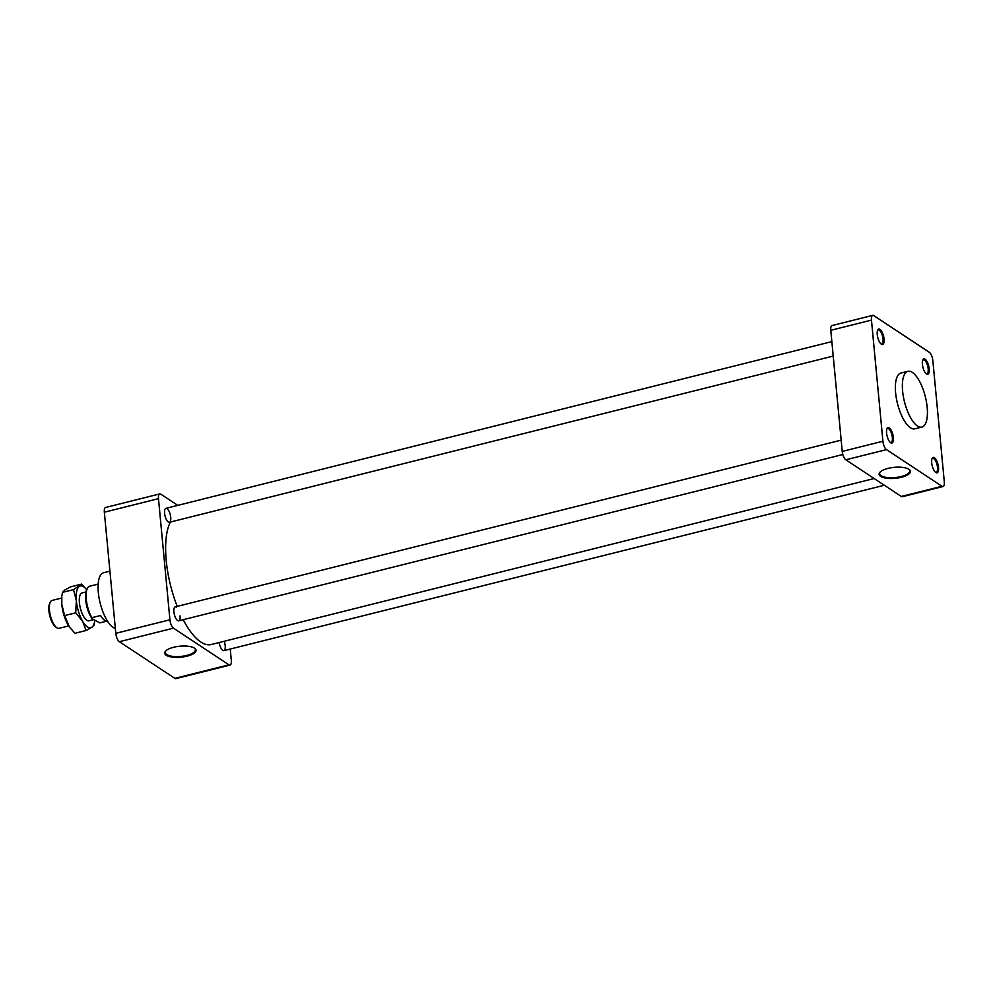 <?xml version="1.0" encoding="UTF-8"?>
<svg xmlns="http://www.w3.org/2000/svg" width="994" height="994" viewBox="0 0 994 994"><rect width="100%" height="100%" fill="white"/><g stroke="black" fill="none" stroke-linecap="round" stroke-linejoin="round"><path stroke-width="1.49" d="M177.777 505.374L160.817 494.167A6.896 2.572 75.9 0 0 159.748 493.919A6.896 2.572 75.9 0 0 158.481 498.653L169.924 619.784A6.896 2.572 75.9 0 0 173.478 628.158L228.968 664.812A6.896 2.572 75.9 0 0 230.036 665.073A6.896 2.572 75.9 0 0 231.304 660.327L230.248 649.032M176.348 607.148A7.182 2.684 75.9 0 0 175.242 606.874A7.182 2.684 75.9 0 0 174.372 614.503A7.182 2.684 75.9 0 0 178.721 620.815A7.182 2.684 75.9 0 0 180.051 615.87M167.029 508.617A7.182 2.684 75.9 0 0 165.923 508.344A7.182 2.684 75.9 0 0 164.78 514.619A7.182 2.684 75.9 0 0 168.297 522.012A7.182 2.684 75.9 0 0 169.415 522.285A7.182 2.684 75.9 0 0 170.558 516.023A7.182 2.684 75.9 0 0 167.029 508.617M219.165 642.534A7.182 2.684 75.9 0 0 223.861 650.635A7.182 2.684 75.9 0 0 224.197 641.279M230.036 665.073L175.913 678.629A6.896 2.572 -104.1 0 1 174.845 678.368L228.968 664.812M173.478 628.158L119.355 641.714L174.845 678.368M119.355 641.714A6.896 2.572 -104.1 0 1 115.801 633.327L169.924 619.784M158.481 498.653L104.345 512.208L115.801 633.327M104.345 512.208A6.896 2.572 -104.1 0 1 105.625 507.462L159.748 493.919M109.924 571.152L103.612 572.73A28.739 10.735 75.9 0 0 99.04 597.792A28.739 10.735 75.9 0 0 113.13 627.4A28.739 10.735 75.9 0 0 115.341 628.432M166.209 655.245A15.73 5.504 -5.4 0 1 165.65 651.033A15.73 5.504 -5.4 0 1 179.641 646.249A15.73 5.504 -5.4 0 1 194.526 648.163A15.73 5.504 -5.4 0 1 194.7 648.287A15.73 5.504 -5.4 0 1 186.897 656.189A15.73 5.504 -5.4 0 1 166.209 655.245M165.923 650.772A15.146 5.305 174.6 0 0 165.24 652.499A15.146 5.305 174.6 0 0 180.809 656.438A15.146 5.305 174.6 0 0 195.383 649.654A15.146 5.305 174.6 0 0 194.389 648.076M183.219 619.697A67.045 25.049 75.9 0 0 200.8 642.012A67.045 25.049 75.9 0 0 211.175 644.534L874.136 478.524M170.384 522.036A67.045 25.049 75.9 0 0 177.218 606.39M907.907 371.321L900.899 373.073A28.739 10.735 75.9 0 0 896.327 398.147A28.739 10.735 75.9 0 0 910.417 427.755A28.739 10.735 75.9 0 0 914.865 428.824L921.873 427.072A28.739 10.735 -104.1 0 1 917.425 425.991A28.739 10.735 -104.1 0 1 903.335 396.395A28.739 10.735 -104.1 0 1 907.907 371.321A28.739 10.735 -104.1 0 1 925.302 396.594A28.739 10.735 -104.1 0 1 921.873 427.072M882.92 441.237A6.896 2.572 75.9 0 0 886.474 449.623L941.964 486.277A6.896 2.572 75.9 0 0 943.033 486.538A6.896 2.572 75.9 0 0 944.3 481.792L932.857 360.673A6.896 2.572 75.9 0 0 929.291 352.286L873.813 315.632A6.896 2.572 75.9 0 0 872.744 315.371A6.896 2.572 75.9 0 0 871.465 320.118L882.92 441.237L842.241 451.425A6.896 2.572 -104.1 0 0 845.795 459.8L901.272 496.466L941.964 486.277M933.117 457.439A7.952 2.97 -104.1 0 1 938.311 465.925A7.952 2.97 -104.1 0 1 935.714 472.473A7.952 2.97 -104.1 0 1 932.235 465.851A7.952 2.97 -104.1 0 1 932.186 458.358A7.952 2.97 -104.1 0 1 933.117 457.439M892.811 434.428A7.952 2.97 -104.1 0 1 890.587 442.665A7.952 2.97 -104.1 0 1 887.095 436.031A7.952 2.97 -104.1 0 1 887.046 428.538A7.952 2.97 -104.1 0 1 892.811 434.428M925.091 359.182A7.952 2.97 75.9 0 0 922.867 359.828A7.952 2.97 75.9 0 0 922.407 364.351A7.952 2.97 75.9 0 0 926.408 373.943A7.952 2.97 75.9 0 0 929.204 368.948A7.952 2.97 75.9 0 0 925.091 359.182M879.963 329.362A7.952 2.97 75.9 0 0 877.727 330.008A7.952 2.97 75.9 0 0 877.777 337.5A7.952 2.97 75.9 0 0 881.268 344.135A7.952 2.97 75.9 0 0 881.355 344.197A7.952 2.97 75.9 0 0 884.051 339.029A7.952 2.97 75.9 0 0 879.963 329.362M926.023 373.632A7.182 2.684 75.9 0 0 926.855 373.744A7.182 2.684 75.9 0 0 927.713 366.115A7.182 2.684 75.9 0 0 923.364 359.803A7.182 2.684 75.9 0 0 922.68 360.3M890.189 442.342A7.182 2.684 75.9 0 0 891.034 442.454A7.182 2.684 75.9 0 0 892.351 437.509A7.182 2.684 75.9 0 0 891.854 434.689A7.182 2.684 75.9 0 0 887.543 428.513A7.182 2.684 75.9 0 0 886.859 429.01M935.329 472.162A7.182 2.684 75.9 0 0 936.162 472.274A7.182 2.684 75.9 0 0 937.317 466A7.182 2.684 75.9 0 0 933.788 458.607A7.182 2.684 75.9 0 0 932.683 458.333A7.182 2.684 75.9 0 0 932.62 458.346A7.182 2.684 75.9 0 0 931.999 458.83M871.465 320.118L830.785 330.306L842.241 451.425M830.785 330.306A6.896 2.572 -104.1 0 1 832.053 325.56L872.744 315.371M943.033 486.538L902.341 496.714A6.896 2.572 -104.1 0 1 901.272 496.466M880.585 476.362A15.73 5.504 -5.4 0 1 880.025 472.15A15.73 5.504 -5.4 0 1 894.215 467.342A15.73 5.504 -5.4 0 1 909.063 469.404A15.73 5.504 -5.4 0 1 901.26 477.306A15.73 5.504 -5.4 0 1 880.585 476.362M880.286 471.889A15.146 5.305 174.6 0 0 879.603 473.616A15.146 5.305 174.6 0 0 881.057 475.691A15.146 5.305 174.6 0 0 898.365 477.132A15.146 5.305 174.6 0 0 909.746 470.758A15.146 5.305 174.6 0 0 908.752 469.193M880.883 343.812A7.182 2.684 75.9 0 0 881.715 343.924A7.182 2.684 75.9 0 0 882.573 336.295A7.182 2.684 75.9 0 0 878.224 329.983A7.182 2.684 75.9 0 0 877.54 330.48M98.182 583.975A19.159 7.157 75.9 0 0 97.611 584.248L89 586.398A19.159 7.157 75.9 0 0 87.385 588.336A19.159 7.157 75.9 0 0 91.945 617.659L100.556 615.51A19.159 7.157 75.9 0 0 107.489 621.113M87.385 588.336L86.739 589.628A17.954 6.71 75.9 0 0 92.082 618.728L99.872 622.89L106.843 621.151M61.703 598.028L52.11 600.438A14.363 5.368 75.9 0 0 50.309 602.14A14.363 5.368 75.9 0 0 50.396 615.671A14.363 5.368 75.9 0 0 56.695 627.661A14.363 5.368 75.9 0 0 59.081 628.307L68.685 625.909M50.309 602.14L49.7 603.37A13.233 4.945 75.9 0 0 49.775 615.833A13.233 4.945 75.9 0 0 55.577 626.854L56.695 627.661M92.082 618.728L91.945 617.659M89.249 620.753A14.376 5.368 -104.1 0 1 86.826 620.281A14.376 5.368 -104.1 0 1 86.664 620.157A14.376 5.368 -104.1 0 1 80.352 608.179A14.376 5.368 -104.1 0 1 80.265 594.623A14.376 5.368 -104.1 0 1 82.266 592.884M82.601 621.238A21.557 8.051 -104.1 0 1 76.352 600.786A21.557 8.051 -104.1 0 1 79.309 586.423A21.557 8.051 -104.1 0 1 86.689 589.74L81.632 584.099L73.531 589.616L76.352 600.786L75.718 612.826L82.601 621.238L86.031 630.507L91.808 627.313A21.557 8.051 -104.1 0 1 82.601 621.238M94.765 620.504A21.557 8.051 -104.1 0 1 91.808 627.313L94.132 624.99L94.765 620.504M69.369 626.916A21.557 8.051 -104.1 0 1 69.319 626.854A21.557 8.051 -104.1 0 1 68.052 624.878A21.557 8.051 -104.1 0 1 61.802 604.427A21.557 8.051 -104.1 0 1 61.814 596.897L61.802 604.427L64.635 615.597L69.418 626.99L74.935 633.29L86.031 630.507M81.632 584.099L70.549 586.87L64.759 590.063L62.448 592.387L62.001 595.394M62.448 592.387L73.531 589.616M64.635 615.597L75.718 612.826M886.474 449.623L845.795 459.8M884.312 485.258L223.861 650.635M85.969 591.952L81.881 592.983M93.535 619.684L88.864 620.852M831.854 341.601L165.923 508.344M833.221 356.063L169.415 522.285M841.173 440.131L175.242 606.874M842.825 454.519L178.721 620.815"/></g></svg>
